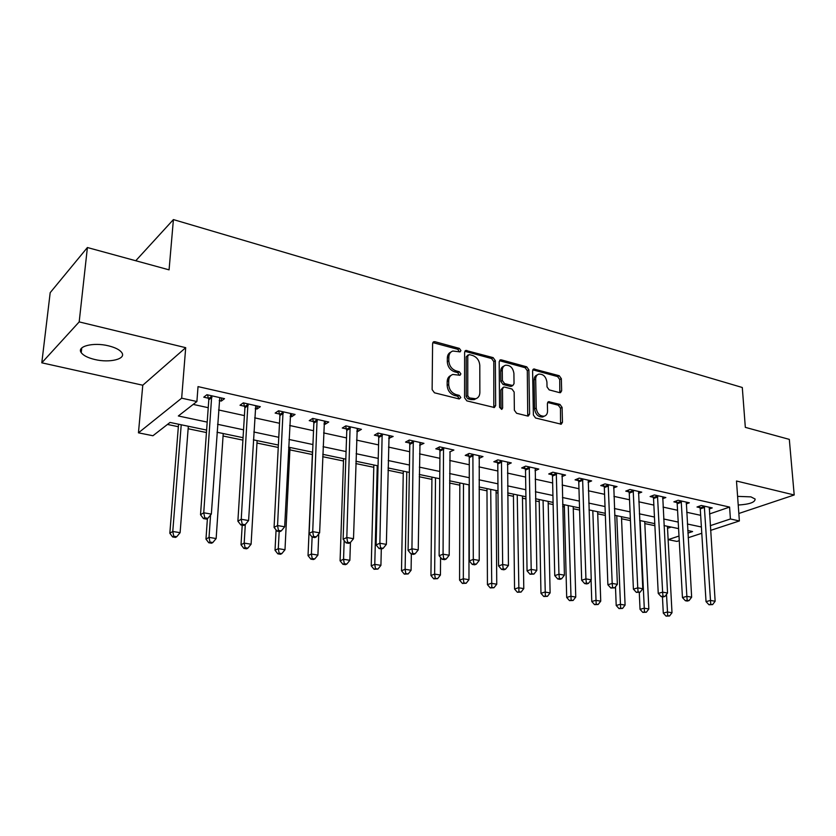 <?xml version="1.0" encoding="UTF-8"?>
<svg xmlns="http://www.w3.org/2000/svg" width="836" height="836" viewBox="0 0 836 836"><rect width="100%" height="100%" fill="white"/><g stroke="black" fill="none" stroke-linecap="round" stroke-linejoin="round"><path stroke-width="1.25" d="M460.939 350.566L459.361 348.393L434.95 341.705L433.842 341.705L432.599 343.596L432.128 389.618L434.459 392.795L459.215 398.971L460.835 397.581L459.225 395.376L456.059 394.582C451.576 392.962 449.12 389.607 448.702 384.518L448.723 380.683C448.859 377.433 450.238 375.354 452.84 374.455L459.999 375.27L460.887 373.922L459.288 371.727L456.142 370.902C451.691 369.24 449.256 365.896 448.827 360.87L448.848 357.087C448.984 353.941 450.311 351.914 452.819 351.026L460.082 351.883L460.939 350.566M459.372 351.883L457.825 349.323L432.829 342.593M459.204 398.96L457.679 396.254L454.512 395.459L456.059 394.582M459.288 375.27L457.752 372.637L454.606 371.811L456.142 370.902M738.23 505.028C749.547 504.317 755.169 502.311 755.117 499.029L750.906 496.866L737.603 496.375M108.534 345.843C93.371 342.008 76.358 346.365 81.238 352.656C83.391 355.572 87.916 357.85 94.823 359.511C109.746 363.169 126.518 358.999 121.795 352.635C119.757 349.803 115.337 347.536 108.534 345.843M559.65 392.659L560.496 392.669L561.656 390.799L561.343 378.677L559.232 375.719L533.744 368.99L532.595 370.839L533.378 414.98L535.552 418L561.259 424.207L562.461 422.264L562.085 407.372L559.953 404.415L548.573 401.677L547.381 403.589L547.549 410.998C547.496 413.757 546.41 415.482 544.288 416.182C539.826 416.318 537.14 413.632 536.221 408.125L535.688 379.105C535.74 376.461 536.764 374.8 538.781 374.12C543.264 373.943 545.971 376.618 546.922 382.125L547.026 386.901L549.168 389.879L559.65 392.659M709.503 513.962L729.588 507.086L730.424 518.978L739.379 520.953L710.569 530.4M87.404 247.529L79.18 321.902L41.8 362.814L50.191 292.663L87.404 247.529L169.071 269.85L173.407 219.586L742.295 387.496L745.325 427.353L789.32 439.381L794.2 494.975L736.485 481.013L739.379 520.953M41.8 362.814L142.778 385.229L185.696 347.682L79.18 321.902M185.696 347.682L181.663 398.176L196.899 401.52L178.34 415.973L207.192 422.096M729.588 507.086L198.027 386.608L196.899 401.52M495.34 360.692L493.135 357.63L465.84 350.441L464.617 352.322L464.565 397.737L466.843 400.872L494.389 407.508L495.675 405.533L495.34 360.692L493.783 361.591L491.568 358.539L464.837 351.308M501.339 359.877L526.722 366.826L528.885 369.836L529.627 414.039L528.383 415.994L527.516 415.994L516.585 413.266L514.37 410.215L514.15 392.042L511.945 389.001L504.641 387.099L503.7 387.089L502.478 389.012L502.645 408.041L501.757 409.41L499.552 407.257L499.176 361.737L500.356 359.867L501.339 359.877L499.771 360.776L525.133 367.704L526.722 366.826M738.846 513.482L794.2 494.975M193.2 404.405L208.237 407.696M218.551 409.953L244.425 415.607M254.666 417.843L279.506 423.267M289.674 425.493L313.521 430.707M323.616 432.912L346.532 437.918M356.544 440.112L378.572 444.919M388.51 447.093L409.682 451.722M419.547 453.875L439.903 458.327M449.695 460.469L469.278 464.753M478.986 466.875L497.838 470.992M507.473 473.092L525.625 477.063M535.176 479.153L552.648 482.968M562.137 485.047L578.961 488.726M588.377 490.774L604.585 494.316M613.917 496.365L629.539 499.771M638.808 501.799L653.856 505.09M663.053 507.097L677.557 510.273M686.68 512.259L700.672 515.321M219.199 400.611L221.31 401.081L224.518 398.667L206.92 394.717L203.765 397.173L208.551 398.239M255.21 408.626L257.018 409.023L260.341 406.693L243.286 402.868L240.016 405.241L244.645 406.275M290.123 416.401L291.639 416.736L295.066 414.468L278.534 410.769L275.149 413.068L279.642 414.071M323.971 423.936L325.214 424.218L328.747 422.013L312.706 418.418L309.226 420.654L313.584 421.626M356.815 431.251L357.798 431.47L361.424 429.338L345.864 425.848L342.279 428.011L346.512 428.952M388.698 438.346L393.15 436.444L378.039 433.058L374.371 435.159L378.478 436.078M419.662 445.243L423.956 443.341L409.285 440.06L405.533 442.098L409.525 442.986M449.737 451.942L453.885 450.05L439.631 446.852L435.807 448.838L439.684 449.705M478.965 458.452L482.978 456.571L469.121 453.457L465.224 455.39L468.996 456.226M507.389 464.711L511.277 462.904L497.796 459.884L493.836 461.765L497.493 462.58M535.03 470.741L538.792 469.069L525.677 466.133L521.654 467.951L525.227 468.745M561.928 476.625L565.564 475.067L552.805 472.204L548.73 473.981L552.199 474.754M588.105 482.362L591.637 480.909L579.212 478.119L575.084 479.854L578.47 480.606M613.593 487.952L617.02 486.594L604.919 483.887L600.75 485.57L604.041 486.301M638.422 493.407L641.745 492.132L629.957 489.488L625.746 491.129L628.954 491.85M662.614 498.726L665.843 497.535L654.358 494.954L650.105 496.553L653.23 497.253M686.189 503.92L689.334 502.791L678.132 500.283L673.847 501.84L676.899 502.52M709.189 508.988L712.241 507.922L701.32 505.477L697.005 507.003L699.972 507.661M167.451 424.448L178.35 426.715M188.142 428.743L206.44 432.546M223.066 436.005L242.91 440.123M256.965 443.038L278.242 447.459M289.893 449.883L312.361 454.544M322.665 456.686L343.502 461.012M355.822 463.572L373.796 467.303M387.998 470.26L403.245 473.427M419.233 476.739L431.909 479.383M449.569 483.041L459.81 485.173M479.049 489.164L486.98 490.816M496.082 492.707L498.016 493.104M507.703 495.121L513.45 496.312M522.479 498.193L525.959 498.914M535.573 500.91L539.241 501.673M548.207 503.533L553.139 504.557M562.68 506.532L564.373 506.888M573.277 508.737L579.599 510.054M597.719 513.816L605.348 515.404M621.556 518.769L630.438 520.609M644.817 523.597L654.881 525.687M667.515 528.31L671.193 527.067M173.407 219.586L135.756 260.738M679.26 540.662L676.93 541.425L668.142 539.648L678.999 536.043M667.546 528.321L668.142 539.648M206.617 430.08L170.032 422.441L152.936 435.744L138.452 432.829L181.663 398.176M142.778 385.229L138.452 432.829M701.791 533.274L688.174 537.736M710.266 525.666L730.424 518.978M217.559 424.291L243.548 429.808M253.831 431.993L278.775 437.291M288.984 439.454L312.936 444.543M323.062 446.685L346.073 451.576M356.126 453.708L378.238 458.4M388.207 460.521L409.462 465.025M419.358 467.125L439.799 471.473M449.622 473.552L469.278 477.722M479.028 479.791L497.942 483.814M507.609 485.862L525.813 489.729M535.406 491.767L552.93 495.487M562.45 497.504L579.327 501.088M588.774 503.094L605.024 506.543M614.397 508.528L630.062 511.851M639.352 513.827L654.452 517.035M663.669 518.989L678.215 522.072M687.37 524.015L701.394 526.993M687.903 533.096L692.595 531.539L687.746 530.526M678.581 528.613L664.014 525.572M654.776 523.639L639.655 520.483M630.354 518.539L614.659 515.269M605.274 513.304L588.993 509.908M579.536 507.933L562.628 504.401M553.087 502.415L535.531 498.747M525.917 496.741L507.682 492.926M497.995 490.91L479.038 486.949M469.278 484.911L449.58 480.805M439.746 478.746L419.264 474.472M409.347 472.403L388.05 467.951M378.05 465.861L355.896 461.242M345.822 459.142L322.759 454.324M312.612 452.203L288.598 447.187M278.367 445.055L253.371 439.84M243.057 437.688L217.015 432.243M221.31 401.081L221.519 397.988M257.018 409.023L257.195 405.982M291.639 416.736L291.785 413.736M325.214 424.218L325.329 421.25M357.798 431.47L357.892 428.544M389.44 438.513L389.503 435.629M420.174 445.358L420.205 442.505M450.029 452.004L449.193 555.24L443.07 554.184L443.519 447.72M479.059 458.473L479.049 456.268M450.876 352.113C448.618 353.116 447.438 355.091 447.333 358.017L448.848 357.087M454.606 371.811C450.165 370.16 447.73 366.816 447.302 361.8L447.333 358.017M450.897 375.489C448.535 376.513 447.302 378.541 447.187 381.582L448.723 380.683M454.512 395.459C450.04 393.84 447.584 390.496 447.166 385.406L447.187 381.582M493.804 407.56L493.783 361.591M469.351 354.6L467.773 355.917L467.763 395.741L469.351 397.926L475.736 398.751C478.38 397.863 479.76 395.762 479.864 392.46L479.791 365.384C479.341 360.452 476.959 357.15 472.612 355.488L469.351 354.6M468.16 354.882L466.237 356.847L467.773 355.917M476.039 398.657L474.179 399.608L471.096 399.608L467.794 398.782L466.206 396.609L466.237 356.847M527.735 416.035L527.297 370.703L525.133 367.704M503.094 387.423L500.889 389.879L501.057 408.867L502.645 408.041M513.91 373.368C512.959 367.725 510.148 365.018 505.487 365.238C503.439 365.949 502.373 367.621 502.3 370.254L502.394 380.568L504.61 383.62L512.823 385.542L514.035 383.64L513.91 373.368M503.878 366.137C501.851 366.858 500.795 368.53 500.733 371.142L502.3 370.254M511.841 386.086L510.315 386.399L503.032 384.487L500.816 381.435L500.733 371.142M537.297 374.925L537.182 374.977C535.165 375.667 534.141 377.329 534.089 379.962L535.688 379.105M544.1 416.276L542.668 416.986C538.206 417.122 535.521 414.437 534.612 408.94L534.089 379.962M560.569 424.228L560.454 408.187L558.323 405.22L547.622 402.461M559.817 392.701L559.723 379.523L557.612 376.576L532.793 369.815M178.549 424.218L169.833 533.253L172.77 531.477L180.116 532.678L188.33 426.255M181.224 424.772L172.77 531.477L173.784 536.252L172.603 536.952L175.539 537.423L176.72 536.722L173.784 536.252M180.116 532.678L176.72 536.722M172.603 536.952L169.833 533.253M211.978 397.34L208.801 399.775L200.515 514.736L203.744 512.781L211.717 395.794M204.768 517.818L203.472 518.592L206.502 519.104L207.809 518.341L204.768 517.818L203.744 512.781L211.341 514.098L219.774 397.602M208.801 399.775L207.516 394.853M200.515 514.736L203.472 518.592M207.809 518.341L211.341 514.098M207.412 518.571L205.969 539.105L209.031 537.381L216.148 538.541L223.233 433.539M210.578 515.007L209.031 537.381L209.982 542.073L208.749 542.752L211.602 543.212L212.825 542.533L209.982 542.073M216.148 538.541L212.825 542.533M208.749 542.752L205.969 539.105M242.21 525.196L241.019 544.769L244.185 543.107L251.093 544.226L257.112 440.614M245.303 524.517L244.185 543.107L245.084 547.716L243.809 548.374L246.568 548.824L247.843 548.165L245.084 547.716M251.093 544.226L247.843 548.165M243.809 548.374L241.019 544.769M276.079 529.909L275.023 550.276L278.294 548.656L284.992 549.743L290.008 447.479M279.172 531.497L278.294 548.656L279.14 553.192L277.824 553.829L280.499 554.268L281.816 553.62L279.14 553.192M284.992 549.743L281.816 553.62M277.824 553.829L275.023 550.276M248.198 405.429L244.906 407.79L237.884 521.162L241.238 519.271L247.937 403.913M242.2 524.214L240.852 524.956L243.788 525.457L245.136 524.715L242.2 524.214L241.238 519.271L248.595 520.546L255.743 405.659M244.906 407.79L243.621 402.942M237.884 521.162L240.852 524.956M245.136 524.715L248.595 520.546M283.31 413.277L279.914 415.565L274.072 527.38L277.552 525.551L283.038 411.772M278.44 530.411L277.04 531.132L279.893 531.612L281.293 530.891L278.44 530.411L277.552 525.551L284.668 526.784L290.604 413.475M279.914 415.565L278.618 410.789M274.072 527.38L277.04 531.132M281.293 530.891L284.668 526.784M317.356 420.884L313.855 423.1L309.132 533.41L312.716 531.633L317.084 419.4M313.552 536.409L312.11 537.109L314.869 537.579L316.311 536.879L313.552 536.409L312.716 531.633L319.624 532.825L324.42 421.041M313.855 423.1L312.601 418.491M309.132 533.41L312.11 537.109L311.4 554.038L317.91 555.104L318.756 533.88M316.311 536.879L319.624 532.825M312.455 452.171L308.035 555.616L311.4 554.038L312.194 558.511L310.835 559.127L313.437 559.545L314.796 558.929L312.194 558.511M317.91 555.104L314.796 558.929M310.835 559.127L308.035 555.616M350.378 428.262L346.783 430.415L343.126 539.251L346.815 537.527L350.106 426.799M347.588 542.219L346.114 542.898L348.79 543.358L350.263 542.679L347.588 542.219L346.815 537.527L353.503 538.687L357.233 428.398M346.783 430.415L345.581 426.015M343.126 539.251L346.114 542.898M350.263 542.679L353.503 538.687M343.586 458.671L340.085 560.799L343.554 559.274L349.866 560.308L350.43 542.47M344.171 540.537L343.554 559.274L344.286 563.673L342.896 564.279L345.425 564.676L346.815 564.081L344.286 563.673M349.866 560.308L346.815 564.081M342.896 564.279L340.085 560.799M373.849 464.994L371.236 565.847L374.779 564.363L380.923 565.355L381.3 548.897M377.245 465.694L374.779 564.363L375.469 568.689L374.047 569.274L377.924 569.076L375.469 568.689M380.923 565.355L377.924 569.076M374.047 569.274L371.236 565.847M403.286 471.138L401.51 570.737L405.126 569.295L411.093 570.267L411.343 554.017M406.777 471.859L405.126 569.295L405.773 573.559L404.321 574.123L408.156 573.945L405.773 573.559M411.093 570.267L408.156 573.945M404.321 574.123L401.51 570.737M431.94 477.116L430.948 575.502L434.636 574.102L440.436 575.043L440.572 557.445M435.514 477.858L434.636 574.102L435.232 578.293L433.759 578.846L437.562 578.669L435.232 578.293M440.436 575.043L437.562 578.669M433.759 578.846L430.948 575.502M459.821 482.936L459.581 580.132L463.332 578.773L468.975 579.693L468.986 484.849M463.478 483.699L463.332 578.773L463.896 582.901L462.392 583.444L466.154 583.267L463.896 582.901M468.975 579.693L466.154 583.267M462.392 583.444L459.581 580.132M382.439 435.42L378.75 437.51L376.095 544.915L379.868 543.254L382.156 433.978M380.589 547.862L379.074 548.52L381.676 548.959L383.191 548.301L380.589 547.862L379.868 543.254L386.357 544.372L389.074 435.525M378.75 437.51L377.59 433.309M376.095 544.915L379.074 548.52M383.191 548.301L386.357 544.372M413.559 442.369L409.797 444.397L408.083 550.412L411.939 548.792L413.277 440.948M412.618 553.338L411.072 553.975L413.58 554.404L415.137 553.766L412.618 553.338L411.939 548.792L418.24 549.889L419.996 442.453M409.797 444.397L408.679 440.384M408.083 550.412L411.072 553.975M415.137 553.766L418.24 549.889M443.697 558.647L442.119 559.263L444.564 559.681L446.142 559.065L443.697 558.647L443.07 554.184L439.13 555.752L439.966 451.095L438.879 447.239M439.13 555.752L442.119 559.263M446.142 559.065L449.193 555.24M473.186 455.693L469.278 457.605L469.289 560.935L473.301 559.409L472.894 454.303M473.876 563.798L472.267 564.404L474.649 564.812L476.259 564.206L473.876 563.798L473.301 559.409L479.237 560.433L479.247 455.724M469.278 457.605L468.233 453.906M469.289 560.935L472.267 564.404M476.259 564.206L479.237 560.433M501.757 462.068L497.786 463.938L498.58 565.972L502.666 564.488L501.464 460.709M503.199 568.814L501.569 569.4L503.878 569.797L505.508 569.212L503.199 568.814L502.666 564.488L508.434 565.491L507.64 462.089M497.786 463.938L496.772 460.364M498.58 565.972L501.569 569.4M505.508 569.212L508.434 565.491M486.97 488.611L487.44 584.646L491.255 583.319L496.751 584.207L496.072 490.502M490.711 489.384L491.777 587.384L490.251 587.917L493.971 587.739L491.777 587.384M496.751 584.207L493.971 587.739M490.251 587.917L487.44 584.646M529.543 468.275L525.51 470.093L527.056 570.863L531.205 569.42L529.251 466.927M531.696 573.684L530.034 574.248L533.943 574.071L531.696 573.684L531.205 569.42L536.817 570.392L535.249 468.275M525.51 470.093L524.527 466.655M527.056 570.863L530.034 574.248M533.943 574.071L536.817 570.392M513.419 494.128L514.558 589.035L518.435 587.739L523.785 588.607L522.448 496.009M517.233 494.922L518.916 591.752L517.369 592.264L521.058 592.097L518.916 591.752M523.785 588.607L521.058 592.097M517.369 592.264L514.558 589.035M556.577 474.315L552.491 476.081L554.749 575.628L558.95 574.227L556.285 472.988M559.409 578.418L557.727 578.972L559.901 579.348L561.593 578.794L559.409 578.418L558.95 574.227L564.404 575.168L562.126 474.294M552.491 476.081L551.53 472.758M554.749 575.628L557.727 578.972M561.593 578.794L564.404 575.168M539.199 499.51L540.965 593.309L544.894 592.045L550.109 592.891L548.155 501.381M543.066 500.315L545.344 596.005L543.776 596.496L547.434 596.34L545.344 596.005M550.109 592.891L547.434 596.34M543.776 596.496L540.965 593.309M582.891 480.198L578.763 481.912L581.678 580.257L585.932 578.888L582.598 478.882M586.36 583.026L584.657 583.559L586.778 583.925L588.481 583.382L586.36 583.026L585.932 578.888L591.24 579.808L588.283 480.157M578.763 481.912L577.822 478.704M581.678 580.257L584.657 583.559M588.481 583.382L591.24 579.808M564.321 504.756L566.693 597.468L570.674 596.246L575.753 597.071L573.214 506.616M568.25 505.571L571.092 600.143L569.494 600.624L573.12 600.467L571.092 600.143M575.753 597.071L573.12 600.467M569.494 600.624L566.693 597.468M608.514 485.925L604.334 487.597L607.887 584.761L612.192 583.434L608.211 484.619M612.579 587.499L610.855 588.032L614.648 587.854L612.579 587.499L612.192 583.434L617.355 584.322L613.76 485.862M604.334 487.597L603.425 484.483M607.887 584.761L610.855 588.032M614.648 587.854L617.355 584.322M591.073 580.027L591.773 601.523L595.786 600.332L600.739 601.136L597.646 511.716M592.808 510.702L596.173 604.177L594.563 604.647L598.148 604.491L596.173 604.177M600.739 601.136L598.148 604.491M594.563 604.647L591.773 601.523M633.469 491.495L629.247 493.125L633.406 589.15L637.753 587.854L633.176 490.209M638.098 591.867L636.363 592.379L640.115 592.212L638.098 591.867L637.753 587.854L642.779 588.722L638.568 491.422M629.247 493.125L628.358 490.115M633.406 589.15L636.363 592.379M640.115 592.212L642.779 588.722M615.484 586.767L616.205 605.483L620.27 604.313L625.088 605.097L621.472 516.69M616.759 515.697L620.625 608.106L618.995 608.566L622.548 608.42L620.625 608.106M625.088 605.097L622.548 608.42M618.995 608.566L616.205 605.483M657.786 496.929L653.533 498.517L658.245 593.414L662.635 592.16L657.483 495.654M662.958 596.11L661.203 596.611L663.157 596.946L664.913 596.444L662.958 596.11L662.635 592.16L667.536 593.006L662.749 496.835M653.533 498.517L652.665 495.591M658.245 593.414L661.203 596.611M664.913 596.444L667.536 593.006M681.486 502.217L677.191 503.774L682.448 597.573L686.868 596.35L681.183 500.973M687.161 600.248L685.395 600.729L687.297 601.063L689.073 600.572L687.161 600.248L686.868 596.35L691.644 597.176L686.314 502.112M677.191 503.774L676.345 500.931M682.448 597.573L685.395 600.729M689.073 600.572L691.644 597.176M639.279 592.452L640.042 609.339L644.138 608.2L648.84 608.963L644.723 521.539M640.115 520.577L644.462 611.942L642.821 612.391L646.343 612.245L644.462 611.942M648.84 608.963L646.343 612.245M642.821 612.391L640.042 609.339M662.457 596.82L663.282 613.091L667.41 611.983L671.998 612.736L667.41 526.272M666.501 594.365L667.713 615.683L666.052 616.122L669.542 615.975L667.713 615.683M671.998 612.736L669.542 615.975M666.052 616.122L663.282 613.091M704.591 507.379L700.265 508.894L706.033 601.627L710.495 600.436L704.299 506.146M710.757 604.282L708.97 604.752L712.617 604.595L710.757 604.282L710.495 600.436L715.146 601.241L709.294 507.264M700.265 508.894L699.439 506.135M706.033 601.627L708.97 604.752M712.617 604.595L715.146 601.241M457.825 349.323L459.361 348.393M457.679 396.254L459.225 395.376M457.752 372.637L459.288 371.727M447.302 361.8L448.827 360.87M447.166 385.406L448.702 384.518M433.445 342.666L434.95 341.705M494.086 406.38L495.675 405.533M465.338 351.381L466.875 350.451M491.568 358.539L493.135 357.63M466.206 396.609L467.763 395.741M467.794 398.782L469.351 397.926M471.096 399.608L472.653 398.751M527.297 370.703L528.885 369.836M528.018 414.855L529.627 414.039M500.889 389.879L502.478 389.012M500.816 381.435L502.394 380.568M503.032 384.487L504.61 383.62M510.315 386.399L511.904 385.532M534.612 408.94L536.221 408.125M547.81 402.503L549.43 401.688M558.323 405.22L559.953 404.415M560.454 408.187L562.085 407.372M560.831 423.058L562.461 422.264M533.065 369.867L534.664 369M557.612 376.576L559.232 375.719M559.723 379.523L561.343 378.677M560.036 391.635L561.656 390.799M211.842 396.201L208.676 398.636M248.062 404.31L244.77 406.672M283.164 412.169L279.767 414.457M317.199 419.787L313.699 422.013M350.221 427.175L346.637 429.338M382.282 434.354L378.593 436.444M413.402 441.324L409.64 443.352M443.801 449.131L439.966 451.095M443.634 448.086L439.799 450.061M473.019 454.669L469.111 456.592M501.579 461.064L497.619 462.935M529.366 467.282L525.342 469.1M556.4 473.333L552.324 475.099M582.713 479.227L578.585 480.94M608.326 484.964L604.156 486.636M633.28 490.544L629.069 492.174M657.598 495.988L653.344 497.577M681.298 501.297L677.003 502.844M704.403 506.47L700.087 507.974M81.238 352.656L81.75 347.975M433.1 342.185L433.842 341.705M465.15 350.859L465.84 350.441M474.179 399.608L475.736 398.751M511.245 386.399L512.823 385.542M499.74 360.232L500.356 359.867M542.668 416.986L544.288 416.182M548.04 401.949L548.573 401.677M533.18 369.303L533.744 368.99"/></g></svg>
